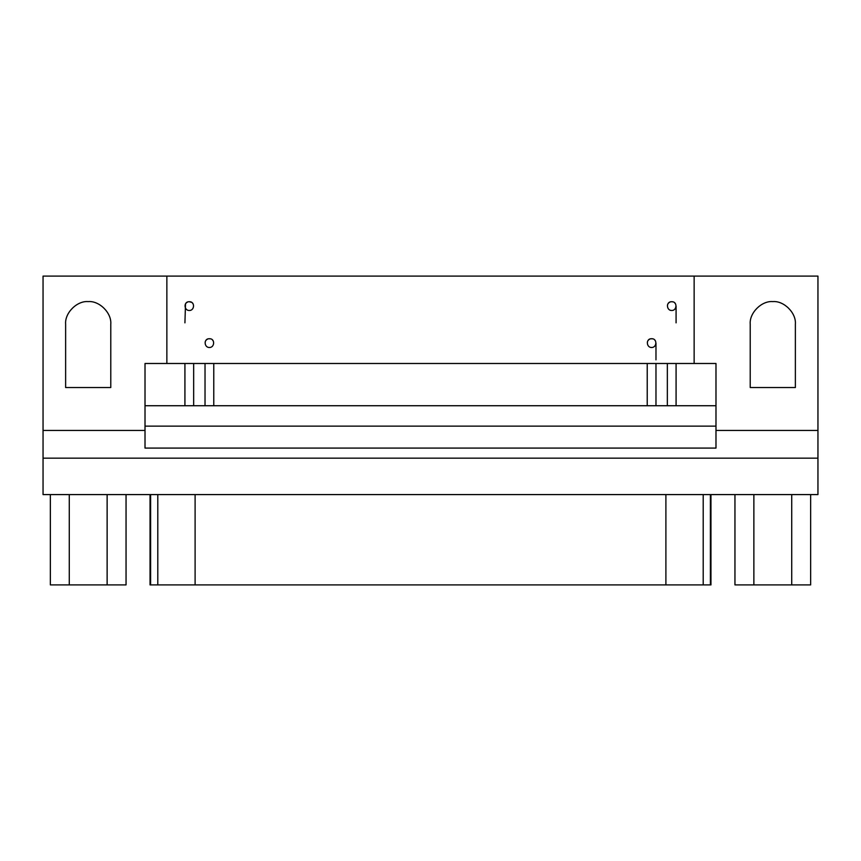 <?xml version="1.0" encoding="UTF-8"?>
<svg xmlns="http://www.w3.org/2000/svg" width="861" height="861" viewBox="0 0 861 861"><rect width="100%" height="100%" fill="white"/><g stroke="black" fill="none" stroke-linecap="round" stroke-linejoin="round"><path stroke-width="1.29" d="M810.642 584.899L734.95 584.899L734.95 494.591L734.95 584.899L753.87 584.899L753.87 494.591L753.87 584.899L791.722 584.899L791.722 494.591L791.722 584.899L810.642 584.899L810.642 494.591L810.642 584.899M126.05 584.899L50.358 584.899L50.358 494.591L50.358 584.899L69.278 584.899L69.278 494.591L69.278 584.899L107.13 584.899L107.13 494.591L107.13 584.899L126.05 584.899L126.05 494.591L126.05 584.899M150.04 494.591L150.04 584.899L150.61 584.899L150.61 494.591L150.61 584.899L157.8 584.899L157.8 494.591L157.8 584.899L195.103 584.899L195.103 494.591L195.103 584.899L710.96 584.899L710.96 494.591M710.39 494.591L710.39 584.899L710.39 494.591M703.2 494.591L703.2 584.899L703.2 494.591M665.897 494.591L665.897 584.899L665.897 494.591M65.63 387.536L110.778 387.536L110.778 324.166C111.79 312.995 99.37 300.586 88.199 301.598C77.038 300.586 64.618 312.995 65.63 324.166L65.63 387.536L65.63 324.166C64.618 312.995 77.038 300.586 88.199 301.598C99.37 300.586 111.79 312.995 110.778 324.166L110.778 387.536L65.63 387.536M671.709 310.477C677.015 310.713 677.672 301.436 671.709 301.737C665.747 301.436 666.403 310.713 671.709 310.477C666.403 310.703 665.747 301.447 671.709 301.737C677.672 301.447 677.015 310.703 671.709 310.477M189.291 310.477C194.597 310.713 195.253 301.436 189.291 301.737C183.328 301.436 183.985 310.713 189.291 310.477C183.985 310.703 183.328 301.447 189.291 301.737C195.253 301.447 194.597 310.703 189.291 310.477M651.605 347.478C656.921 347.704 657.567 338.438 651.616 338.739C645.642 338.438 646.299 347.704 651.605 347.478C646.299 347.704 645.642 338.438 651.605 338.739C657.567 338.438 656.921 347.704 651.605 347.478M209.395 347.478C214.701 347.704 215.347 338.438 209.395 338.739C203.422 338.438 204.089 347.704 209.395 347.478C204.079 347.704 203.433 338.438 209.395 338.739C215.358 338.438 214.701 347.704 209.395 347.478M750.222 387.536L795.37 387.536L795.37 324.166C796.382 312.995 783.962 300.586 772.801 301.598C761.63 300.586 749.21 312.995 750.222 324.166L750.222 387.536L750.222 324.166C749.21 312.995 761.63 300.586 772.801 301.598C783.962 300.586 796.382 312.995 795.37 324.166L795.37 387.536L750.222 387.536M667.426 305.235L667.749 304.256M668.244 303.449L668.793 302.857L668.244 303.449M669.352 302.426L670.095 302.05L669.352 302.426M671.246 301.759L672.592 301.824L671.246 301.759M676.079 322.853L676.079 306.107M676.079 363.493L676.079 405.735L676.079 363.493M667.34 405.735L667.34 363.493L667.34 405.735M184.921 322.853L185.502 303.922M189.291 301.737L191.476 302.329M193.66 363.493L193.66 405.735L193.66 363.493M184.921 405.735L184.921 363.493L184.921 405.735M647.332 342.226L647.644 341.257M648.139 340.45L648.699 339.847L648.139 340.45M649.259 339.428L649.99 339.051L649.259 339.428M651.153 338.76L652.487 338.825L651.153 338.76M655.974 359.855L655.974 343.108M655.974 363.493L655.974 405.735L655.974 363.493M647.235 405.735L647.235 363.493L647.235 405.735M205.112 342.226L205.435 341.257M205.93 340.45L206.479 339.847L205.93 340.45M207.038 339.428L207.77 339.051L207.038 339.428M208.932 338.76L210.278 338.825L208.932 338.76M213.765 363.493L213.765 405.735L213.765 363.493M205.026 405.735L205.026 363.493L205.026 405.735M145.014 405.735L715.986 405.735L145.014 405.735M715.986 426.13L145.014 426.13L715.986 426.13M145.014 448.086L715.986 448.086L715.986 363.493L715.986 430.425L817.95 430.425L817.95 276.101L694.138 276.101L694.138 363.493L715.986 363.493L694.138 363.493L694.138 276.101L166.862 276.101L166.862 363.493L694.138 363.493L166.862 363.493L166.862 276.101L43.05 276.101L43.05 430.425L145.014 430.425L145.014 363.493L166.862 363.493L145.014 363.493L145.014 448.086L145.014 430.425L43.05 430.425L43.05 458.17L817.95 458.17L817.95 430.425L715.986 430.425L715.986 448.086L145.014 448.086M212.57 340.117L213.173 340.924M654.79 340.117L655.393 340.924M185.825 303.449L186.374 302.857M186.934 302.426L187.676 302.05M188.828 301.759L190.173 301.824M192.477 303.115L193.079 303.922M674.895 303.115L675.498 303.922M43.05 276.101L817.95 276.101L817.95 458.17L43.05 458.17L43.05 494.591L817.95 494.591L817.95 458.17L817.95 494.591L43.05 494.591L43.05 276.101M110.778 324.166C111.79 312.995 99.37 300.586 88.199 301.598M795.37 324.166C796.382 312.995 783.962 300.586 772.801 301.598M710.39 584.899L150.61 584.899"/></g></svg>
